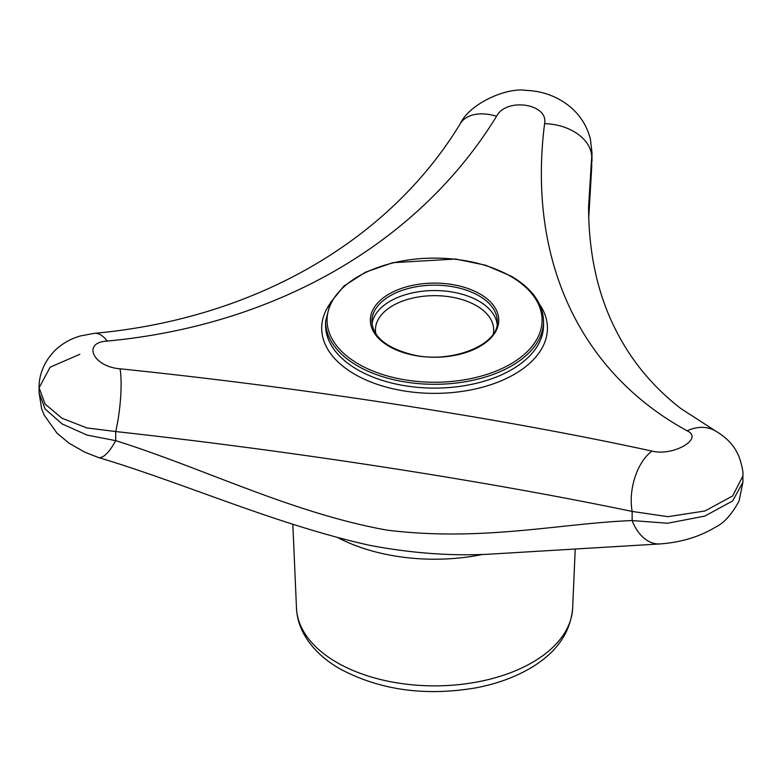 <?xml version="1.0" encoding="UTF-8"?>
<svg xmlns="http://www.w3.org/2000/svg" width="782" height="782" viewBox="0 0 782 782"><rect width="100%" height="100%" fill="white"/><g stroke="black" fill="none" stroke-linecap="round" stroke-linejoin="round"><path stroke-width="1.17" d="M651.963 451.087C673.126 456.522 704.191 438.643 687.114 430.794C580.088 372.418 527.293 260.201 544.585 123.683C548.769 103.771 506.423 97.164 496.56 116.254C419.152 242.312 276.838 325.195 107.154 341.079C81.807 342.33 93.078 366.778 120.027 368.801C304.462 387.833 499.561 417.92 651.963 451.087A44.388 25.415 101.9 0 0 632.149 511.428C485.71 480.92 296.055 451.507 115.697 431.537A44.388 8.123 -83.8 0 0 120.027 368.801M742.9 475.984L732.666 495.944L704.963 510.969L667.887 516.677L632.149 511.428L632.149 520.558A44.388 29.569 87.5 0 0 659.676 543.949C680.936 542.454 699.626 536.814 715.745 527.009C724.103 523.002 731.893 514.302 739.107 500.891L742.9 482.279L742.9 475.984C743.369 472.172 742.128 465.857 739.166 457.059C735.52 448.526 730.183 439.601 714.934 430.608L680.858 408.546C653.019 387.012 631.328 360.844 615.786 330.024C597.78 294.726 588.709 253.749 588.572 207.103L591.7 156.713L591.681 167.739A44.388 22.355 -174.6 0 0 591.7 165.843L588.729 217.601M687.114 430.794A44.388 34.017 -61.6 0 1 714.934 430.608M39.1 392.76L39.1 387.755L45.082 404.05L61.993 418.253L86.939 427.959L115.697 431.537L115.697 440.657A44.388 13.509 107.6 0 1 98.249 457.441L84.779 452.172L69.051 443.198L56.959 433.14L44.115 415.017L41.642 408.732L39.1 392.76L45.112 408.976L62.101 423.922L87.076 435.085L115.697 440.657C203.037 468.017 291.872 513.021 386.924 530.118C481.702 541.916 560.352 523.344 632.149 520.558L667.623 523.246L704.797 516.091L732.636 500.949L742.9 482.279M544.585 123.683A44.388 30.488 7 0 1 591.7 156.713L591.984 152.705L590.41 139.255C587.194 126.371 580.508 115.609 570.352 106.958C557.634 96.538 542.806 91.015 525.875 90.38C506.286 87.242 469.483 103.82 460.373 123.546L460.373 123.546A44.388 27.341 31.6 0 1 496.56 116.254M107.154 341.079A44.388 19.882 84.8 0 0 94.485 333.337L80.654 335.889C71.612 338.411 63.567 342.79 56.499 349.016C42.648 361.968 38.748 377.618 39.1 387.755L50.156 367.149L79.842 354.295M497.117 324.051A62.736 36.216 0 0 0 434.567 290.552A62.736 36.216 0 0 0 372.007 324.051M493.227 333.934A59.1 34.125 0 0 0 434.567 295.664A59.1 34.125 0 0 0 375.898 333.934M575.22 549.15L572.649 608.122A138.131 79.744 180 0 1 485.817 680.174A138.131 79.744 180 0 1 336.895 662.501A138.131 79.744 180 0 1 296.486 608.122L292.83 524.331M338.538 537.996A143.79 83.019 0 0 0 482.983 554.37M329.623 304.208A112.872 65.17 0 0 0 354.754 374.285A112.872 65.17 0 0 0 520.118 370.717A112.872 65.17 0 0 0 539.512 304.208M479.972 293.964A64.212 37.077 180 0 1 451.185 355.986A64.212 37.077 180 0 1 372.545 310.581A64.212 37.077 180 0 1 479.972 293.964M478.926 295.782A62.736 36.216 180 0 1 497.293 321.392C499.551 344.667 450.774 364.656 411.312 354.432C386.005 347.638 372.848 336.631 371.831 321.392A62.736 36.216 180 0 1 410.56 287.923A62.736 36.216 180 0 1 478.926 295.782M543.549 321.392A108.981 62.922 180 0 1 476.267 379.514A108.981 62.922 180 0 1 357.501 365.878A108.981 62.922 180 0 1 325.586 321.392L330.317 302.81L344.031 285.948L365.477 272.195L392.818 262.674L455.593 259.038L485.642 265.225L511.32 276.222C532.298 288.656 543.04 303.709 543.549 321.392L543.549 325.185A108.981 62.922 0 0 1 476.267 383.317A108.981 62.922 0 0 1 357.501 369.681A108.981 62.922 0 0 1 325.586 325.185L325.586 321.392M510.578 276.29A107.496 62.061 180 0 1 462.387 380.13A107.496 62.061 180 0 1 330.727 304.12A107.496 62.061 180 0 1 510.578 276.29M572.649 608.122C570.469 632.775 556.452 652.745 530.607 668.014C514.947 677.232 496.844 683.82 476.287 687.789C425.32 696.498 379.876 690.183 339.955 668.854C323.885 659.637 311.95 648.219 304.169 634.583C299.496 626.196 296.935 617.369 296.486 608.122M591.681 167.739L588.738 217.767M98.249 457.441C185.852 483.745 274.99 524.175 369.094 545.201C410.355 553.099 450.07 556.11 488.251 554.243L659.676 543.949M591.984 161.356L591.984 152.705M94.485 333.337C255.47 318.597 389.436 240.445 460.373 123.546"/></g></svg>
